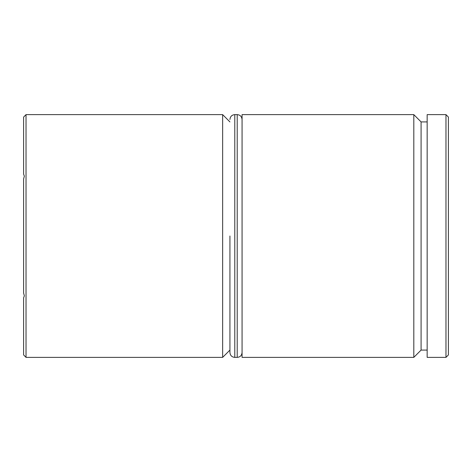 <?xml version="1.0" encoding="UTF-8"?>
<svg xmlns="http://www.w3.org/2000/svg" width="472" height="472" viewBox="0 0 472 472"><rect width="100%" height="100%" fill="white"/><g stroke="black" fill="none" stroke-linecap="round" stroke-linejoin="round"><path stroke-width="0.71" d="M427.16 121.912L421.089 121.912L421.089 350.088L413.808 357.369L413.808 114.631L242.071 114.631L242.071 357.369L413.808 357.369M229.929 236L229.929 352.519L229.929 236M222.648 357.369L222.648 114.631L26.025 114.631L26.025 357.369L222.648 357.369L229.929 350.088M26.025 357.369L23.6 354.909L23.6 297.879L24.337 295.838L23.6 293.029L23.6 178.971L24.337 176.162L23.6 174.121L23.6 117.091L26.025 114.631M445.975 114.631L448.4 117.056L448.4 354.944L445.975 357.369L445.975 114.631L427.16 114.631L427.16 357.369L445.975 357.369M234.785 357.369L237.215 357.369L237.215 114.631L234.785 114.631L234.785 357.369C231.864 357.109 230.247 355.493 229.929 352.519M421.089 350.088L427.16 350.088M229.929 121.912L222.648 114.631M421.089 121.912L413.808 114.631M237.215 357.369C240.136 357.109 241.752 355.493 242.071 352.519M237.215 114.631C240.136 114.891 241.752 116.507 242.071 119.481M234.785 114.631C231.864 114.891 230.247 116.507 229.929 119.481"/></g></svg>

